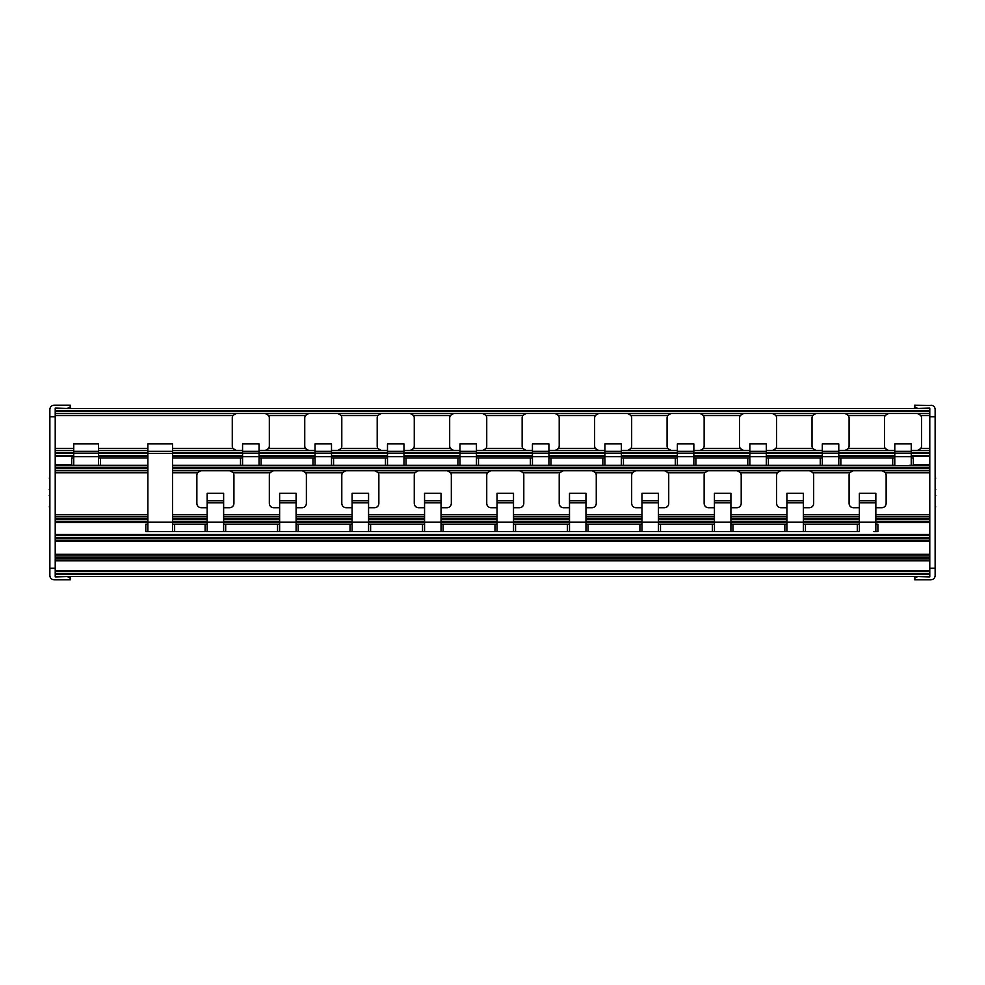 <?xml version="1.0" encoding="UTF-8"?>
<svg xmlns="http://www.w3.org/2000/svg" width="985" height="985" viewBox="0 0 985 985"><rect width="100%" height="100%" fill="white"/><g stroke="black" fill="none" stroke-linecap="round" stroke-linejoin="round"><path stroke-width="1.48" d="M929.778 560.022L55.222 560.022M55.222 555.084L929.778 555.084M929.778 540.26L55.222 540.26M55.222 535.323L929.778 535.323M894.786 443.915L911.248 443.915L911.248 451.327L894.786 451.327L894.786 443.915L894.786 465.326L838.777 465.326L838.777 453.198L822.315 453.198L822.315 443.915L838.777 443.915L838.777 451.327L822.315 451.327M749.844 443.915L766.318 443.915L766.318 451.327L749.844 451.327L749.844 443.915M677.372 443.915L693.846 443.915L693.846 451.327L677.372 451.327L677.372 443.915L677.372 465.326L621.375 465.326L621.375 453.198L604.913 453.198L604.913 443.915L621.375 443.915L621.375 451.327L604.913 451.327M532.442 443.915L548.916 443.915L548.916 451.327L532.442 451.327L532.442 443.915M459.97 443.915L476.444 443.915L476.444 451.327L459.97 451.327L459.97 443.915L459.97 465.326L403.973 465.326L403.973 453.198L387.499 453.198L387.499 443.915L403.973 443.915L403.973 451.327L387.499 451.327M315.04 443.915L331.502 443.915L331.502 451.327L315.04 451.327L315.04 443.915M242.569 443.915L259.043 443.915L259.043 451.327L242.569 451.327L242.569 443.915M73.752 443.915L98.451 443.915L98.451 451.327L73.752 451.327L73.752 443.915M259.043 451.327L259.043 453.198L242.569 453.198L242.569 451.327M331.502 451.327L331.502 453.198L315.04 453.198L315.04 451.327M403.973 451.327L403.973 453.198M476.444 451.327L476.444 453.198L459.97 453.198M548.916 451.327L548.916 453.198L532.442 453.198L532.442 451.327M621.375 451.327L621.375 453.198M693.846 451.327L693.846 453.198L677.372 453.198M766.318 451.327L766.318 453.198L749.844 453.198L749.844 451.327M838.777 451.327L838.777 453.198M911.248 451.327L911.248 453.198L894.786 453.198M98.451 451.327L98.451 453.198L73.752 453.198L73.752 451.327M147.861 443.915L172.572 443.915L172.572 451.327L147.861 451.327L147.861 443.915M859.376 493.325L875.837 493.325L875.837 500.737L859.376 500.737L859.376 493.325M786.904 493.325L803.366 493.325L803.366 500.737L786.904 500.737L786.904 493.325M714.433 493.325L730.907 493.325L730.907 500.737L714.433 500.737L714.433 493.325M641.961 493.325L658.436 493.325L658.436 500.737L641.961 500.737L641.961 493.325L641.961 531.617L585.964 531.617L585.964 502.793L569.502 502.793L569.502 493.325L585.964 493.325L585.964 500.737L569.502 500.737M497.031 493.325L513.505 493.325L513.505 500.737L497.031 500.737L497.031 493.325L497.031 531.617L441.034 531.617L441.034 502.793L424.56 502.793L424.56 493.325L441.034 493.325L441.034 500.737L424.56 500.737M352.088 493.325L368.562 493.325L368.562 500.737L352.088 500.737L352.088 493.325M279.629 493.325L296.091 493.325L296.091 500.737L279.629 500.737L279.629 493.325M207.158 493.325L223.632 493.325L223.632 500.737L207.158 500.737L207.158 493.325M223.632 500.737L223.632 502.793L207.158 502.793L207.158 500.737M296.091 500.737L296.091 502.793L279.629 502.793L279.629 500.737M368.562 500.737L368.562 502.793L352.088 502.793L352.088 500.737M441.034 500.737L441.034 502.793M513.505 500.737L513.505 502.793L497.031 502.793M585.964 500.737L585.964 502.793M658.436 500.737L658.436 502.793L641.961 502.793M730.907 500.737L730.907 502.793L714.433 502.793L714.433 500.737M803.366 500.737L803.366 502.793L786.904 502.793L786.904 500.737M875.837 500.737L875.837 502.793L859.376 502.793L859.376 500.737M172.572 451.327L172.572 453.383L147.861 453.383L147.861 451.327M911.248 457.914L913.304 457.914L913.304 465.326L911.248 465.326L911.248 453.198M822.315 453.198L822.315 465.326L766.318 465.326L766.318 453.198M749.844 453.198L749.844 465.326L693.846 465.326L693.846 453.198M604.913 453.198L604.913 465.326L548.916 465.326L548.916 453.198M532.442 453.198L532.442 465.326L476.444 465.326L476.444 453.198M387.499 453.198L387.499 465.326L331.502 465.326L331.502 453.198M315.04 453.198L315.04 465.326L259.043 465.326L259.043 453.198M242.569 453.198L242.569 465.326L172.572 465.326M73.752 453.198L73.752 465.326L71.696 465.326L71.696 457.914L73.752 457.914M147.861 465.326L98.451 465.326L98.451 453.198M98.451 453.383L147.861 453.383L147.861 531.617L145.805 531.617L145.805 524.205L147.861 524.205M174.628 531.617L205.102 531.617L205.102 524.205L174.628 524.205L174.628 531.617L172.572 531.617L172.572 453.383L242.569 453.383M859.376 502.793L859.376 531.617L803.366 531.617L803.366 502.793M875.837 524.205L877.894 524.205L877.894 531.617L875.837 531.617L875.837 502.793M786.904 502.793L786.904 531.617L730.907 531.617L730.907 502.793M714.433 502.793L714.433 531.617L658.436 531.617L658.436 502.793M569.502 502.793L569.502 531.617L513.505 531.617L513.505 502.793M424.56 502.793L424.56 531.617L368.562 531.617L368.562 502.793M352.088 502.793L352.088 531.617L296.091 531.617L296.091 502.793M279.629 502.793L279.629 531.617L223.632 531.617L223.632 502.793M207.158 502.793L207.158 531.617L205.102 531.617M55.222 455.439L73.752 455.439M98.451 455.439L147.861 455.439M172.572 455.439L242.569 455.439M259.043 455.439L315.04 455.439M331.502 455.439L387.499 455.439M403.973 455.439L459.97 455.439M476.444 455.439L532.442 455.439M548.916 455.439L604.913 455.439M621.375 455.439L677.372 455.439M693.846 455.439L749.844 455.439M766.318 455.439L822.315 455.439M838.777 455.439L894.786 455.439M911.248 455.439L929.778 455.439M55.222 521.73L147.861 521.73M172.572 521.73L207.158 521.73M223.632 521.73L279.629 521.73M296.091 521.73L352.088 521.73M368.562 521.73L424.56 521.73M441.034 521.73L497.031 521.73M513.505 521.73L569.502 521.73M585.964 521.73L641.961 521.73M658.436 521.73L714.433 521.73M730.907 521.73L786.904 521.73M803.366 521.73L859.376 521.73M875.837 521.73L929.778 521.73M911.248 465.326L909.303 465.326M838.777 457.914L894.786 457.914M838.777 465.326L822.315 465.326L838.777 465.326M766.318 457.914L822.315 457.914M766.318 465.326L749.844 465.326L766.318 465.326M693.846 457.914L749.844 457.914M693.846 465.326L677.372 465.326L693.846 465.326M621.375 457.914L677.372 457.914M621.375 465.326L604.913 465.326L621.375 465.326M548.916 457.914L604.913 457.914M548.916 465.326L532.442 465.326L548.916 465.326M476.444 457.914L532.442 457.914M476.444 465.326L459.97 465.326L476.444 465.326M403.973 457.914L459.97 457.914M403.973 465.326L387.499 465.326L403.973 465.326M331.502 457.914L387.499 457.914M331.502 465.326L315.04 465.326L331.502 465.326M259.043 457.914L315.04 457.914M259.043 465.326L242.569 465.326L259.043 465.326M172.572 457.914L242.569 457.914M98.451 457.914L147.861 457.914M98.451 465.326L73.752 465.326M935.75 478.094C935.75 492.611 935.75 492.611 935.75 478.094L935.134 478.094M935.75 495.59C935.75 510.119 935.75 510.119 935.75 495.59L935.134 495.59M49.25 506.906C49.25 492.389 49.25 492.389 49.25 506.906L49.25 506.906M49.25 489.41C49.25 474.881 49.25 474.881 49.25 489.41L49.866 489.41M917.749 408.504L914.548 406.645L914.548 405.204L932.352 405.463M67.965 408.504L55.222 408.085L55.222 416.741L49.866 416.741L49.866 409.329C50.136 406.793 51.516 405.426 53.99 405.204L70.452 405.204L70.452 406.645L67.251 408.504M172.572 524.205L174.628 524.205M172.572 531.617L147.861 531.617M875.837 531.617L873.781 531.617M803.366 524.205L859.376 524.205M803.366 531.617L786.904 531.617L803.366 531.617M730.907 524.205L786.904 524.205M730.907 531.617L714.433 531.617L730.907 531.617M658.436 524.205L714.433 524.205M658.436 531.617L641.961 531.617L658.436 531.617M585.964 524.205L641.961 524.205M585.964 531.617L569.502 531.617L585.964 531.617M513.505 524.205L569.502 524.205M513.505 531.617L497.031 531.617L513.505 531.617M441.034 524.205L497.031 524.205M441.034 531.617L424.56 531.617L441.034 531.617M368.562 524.205L424.56 524.205M368.562 531.617L352.088 531.617L368.562 531.617M296.091 524.205L352.088 524.205M296.091 531.617L279.629 531.617L296.091 531.617M223.632 524.205L279.629 524.205M223.632 531.617L207.158 531.617L223.632 531.617M205.102 524.205L207.158 524.205M931.01 405.204C933.509 405.451 934.888 406.817 935.134 409.329L935.134 575.671C934.863 578.207 933.484 579.574 931.01 579.796L914.548 579.796L914.548 576.496M917.035 576.496L929.778 576.914L929.778 408.085L917.035 408.504M914.548 408.504L914.548 406.645M70.452 406.645L70.452 408.504M55.222 516.793L147.861 516.793M172.572 516.793L207.158 516.793M223.632 516.793L279.629 516.793M296.091 516.793L352.088 516.793M368.562 516.793L424.56 516.793M441.034 516.793L497.031 516.793M513.505 516.793L569.502 516.793M585.964 516.793L641.961 516.793M658.436 516.793L714.433 516.793M730.907 516.793L786.904 516.793M803.366 516.793L859.376 516.793M875.837 516.793L929.778 516.793M55.222 465.733L147.861 465.733M172.572 465.733L929.778 465.733M49.866 416.741L49.866 568.259L55.222 568.259L55.222 576.914L67.965 576.496M52.648 579.537L53.99 579.796C51.491 579.549 50.112 578.183 49.866 575.671L49.866 568.259M308.859 450.502L305.288 448.446L304.747 446.39L304.747 417.566L305.288 415.498L308.859 413.441M265.211 413.441L268.782 415.498L269.336 417.566L269.336 446.39L268.782 448.446L265.211 450.502M381.33 450.502L377.76 448.446L377.206 446.39L377.206 417.566L377.76 415.498L381.33 413.441M337.683 413.441L341.253 415.498L341.795 417.566L341.795 446.39L341.253 448.446L337.683 450.502M453.789 450.502L450.231 448.446L449.677 446.39L449.677 417.566L450.231 415.498L453.789 413.441M410.154 413.441L413.712 415.498L414.266 417.566L414.266 446.39L413.712 448.446L410.154 450.502M526.261 450.502L522.703 448.446L522.149 446.39L522.149 417.566L522.703 415.498L526.261 413.441M482.613 413.441L486.184 415.498L486.738 417.566L486.738 446.39L486.184 448.446L482.613 450.502M598.732 450.502L595.162 448.446L594.62 446.39L594.62 417.566L595.162 415.498L598.732 413.441M555.084 413.441L558.655 415.498L559.209 417.566L559.209 446.39L558.655 448.446L555.084 450.502M671.204 450.502L667.633 448.446L667.079 446.39L667.079 417.566L667.633 415.498L671.204 413.441M627.556 413.441L631.114 415.498L631.668 417.566L631.668 446.39L631.114 448.446L627.556 450.502M743.663 450.502L740.104 448.446L739.55 446.39L739.55 417.566L740.104 415.498L743.663 413.441M700.027 413.441L703.586 415.498L704.14 417.566L704.14 446.39L703.586 448.446L700.027 450.502M816.134 450.502L812.576 448.446L812.022 446.39L812.022 417.566L812.576 415.498L816.134 413.441M772.486 413.441L776.057 415.498L776.611 417.566L776.611 446.39L776.057 448.446L772.486 450.502M917.429 413.441L920.987 415.498L921.541 417.566L921.541 446.39L920.987 448.446L917.429 450.502M929.778 413.441L55.222 413.441M236.388 450.502L232.829 448.446L232.275 446.39L232.275 417.566L232.829 415.498L236.388 413.441M55.222 408.504L929.778 408.504M888.605 450.502L885.035 448.446L884.493 446.39L884.493 417.566L885.035 415.498L888.605 413.441M844.958 413.441L848.528 415.498L849.082 417.566L849.082 446.39L848.528 448.446L844.958 450.502M929.778 416.741L935.134 416.741M929.778 568.259L935.134 568.259M55.222 416.741L55.222 568.259M55.222 450.502L73.752 450.502M98.451 450.502L147.861 450.502M172.572 450.502L242.569 450.502M259.043 450.502L315.04 450.502M331.502 450.502L387.499 450.502M403.973 450.502L459.97 450.502M476.444 450.502L532.442 450.502M548.916 450.502L604.913 450.502M621.375 450.502L677.372 450.502M693.846 450.502L749.844 450.502M766.318 450.502L822.315 450.502M838.777 450.502L894.786 450.502M911.248 450.502L929.778 450.502M273.448 470.682L269.878 472.738L269.336 474.795L269.336 503.618C269.631 506.068 270.998 507.435 273.448 507.731L279.629 507.731M223.632 507.731L229.8 507.731C232.251 507.435 233.63 506.068 233.925 503.618L233.925 474.795L233.371 472.738L229.8 470.682M345.92 470.682L342.349 472.738L341.795 474.795L341.795 503.618C342.09 506.068 343.469 507.435 345.92 507.731L352.088 507.731M296.091 507.731L302.272 507.731C304.722 507.435 306.089 506.068 306.384 503.618L306.384 474.795L305.842 472.738L302.272 470.682M418.379 470.682L414.82 472.738L414.266 474.795L414.266 503.618C414.562 506.068 415.929 507.435 418.379 507.731L424.56 507.731M368.562 507.731L374.743 507.731C377.193 507.435 378.56 506.068 378.856 503.618L378.856 474.795L378.302 472.738L374.743 470.682M490.85 470.682L487.292 472.738L486.738 474.795L486.738 503.618C487.033 506.068 488.4 507.435 490.85 507.731L497.031 507.731M441.034 507.731L447.202 507.731C449.652 507.435 451.031 506.068 451.327 503.618L451.327 474.795L450.773 472.738L447.202 470.682M563.321 470.682L559.751 472.738L559.209 474.795L559.209 503.618C559.492 506.068 560.871 507.435 563.321 507.731L569.502 507.731M513.505 507.731L519.674 507.731C522.124 507.435 523.503 506.068 523.798 503.618L523.798 474.795L523.244 472.738L519.674 470.682M635.793 470.682L632.222 472.738L631.668 474.795L631.668 503.618C631.964 506.068 633.343 507.435 635.793 507.731L641.961 507.731M585.964 507.731L592.145 507.731C594.595 507.435 595.962 506.068 596.257 503.618L596.257 474.795L595.716 472.738L592.145 470.682M708.252 470.682L704.694 472.738L704.14 474.795L704.14 503.618C704.435 506.068 705.802 507.435 708.252 507.731L714.433 507.731M658.436 507.731L664.616 507.731C667.067 507.435 668.433 506.068 668.729 503.618L668.729 474.795L668.175 472.738L664.616 470.682M780.723 470.682L777.165 472.738L776.611 474.795L776.611 503.618C776.906 506.068 778.273 507.435 780.723 507.731L786.904 507.731M730.907 507.731L737.075 507.731C739.526 507.435 740.905 506.068 741.2 503.618L741.2 474.795L740.646 472.738L737.075 470.682M859.376 507.731L853.195 507.731C850.732 507.46 849.353 506.081 849.082 503.618L849.082 474.795L849.624 472.738L853.195 470.682M803.366 507.731L809.547 507.731C811.997 507.435 813.376 506.068 813.672 503.618L813.672 474.795L813.117 472.738L809.547 470.682M875.837 507.731L882.018 507.731C884.468 507.435 885.835 506.068 886.131 503.618L886.131 474.795L885.577 472.738L882.018 470.682M929.778 470.682L172.572 470.682M147.861 470.682L55.222 470.682M200.977 470.682L197.419 472.738L196.865 474.795L196.865 503.618C197.16 506.068 198.527 507.435 200.977 507.731L207.158 507.731M929.778 571.559L55.222 571.559M53.99 579.796L70.452 579.796L70.452 576.496M917.749 576.496L914.548 578.355M67.251 576.496L70.452 578.355M929.778 576.496L55.222 576.496M929.778 557.966L55.222 557.966M55.222 557.141L929.778 557.141M929.778 538.204L55.222 538.204M55.222 537.379L929.778 537.379M911.248 456.683L894.786 456.683M838.777 456.683L822.315 456.683M766.318 456.683L749.844 456.683M693.846 456.683L677.372 456.683M621.375 456.683L604.913 456.683M548.916 456.683L532.442 456.683M476.444 456.683L459.97 456.683M403.973 456.683L387.499 456.683M331.502 456.683L315.04 456.683M259.043 456.683L242.569 456.683M98.451 456.683L73.752 456.683M172.572 522.149L147.861 522.149M875.837 522.149L859.376 522.149M803.366 522.149L786.904 522.149M730.907 522.149L714.433 522.149M658.436 522.149L641.961 522.149M585.964 522.149L569.502 522.149M513.505 522.149L497.031 522.149M441.034 522.149L424.56 522.149M368.562 522.149L352.088 522.149M296.091 522.149L279.629 522.149M223.632 522.149L207.158 522.149M55.222 519.674L147.861 519.674M172.572 519.674L207.158 519.674M223.632 519.674L279.629 519.674M296.091 519.674L352.088 519.674M368.562 519.674L424.56 519.674M441.034 519.674L497.031 519.674M513.505 519.674L569.502 519.674M585.964 519.674L641.961 519.674M658.436 519.674L714.433 519.674M730.907 519.674L786.904 519.674M803.366 519.674L859.376 519.674M875.837 519.674L929.778 519.674M892.718 465.326L892.718 457.914M840.845 465.326L840.845 457.914M820.259 465.326L820.259 457.914M768.374 465.326L768.374 457.914M747.787 465.326L747.787 457.914M695.903 465.326L695.903 457.914M675.316 465.326L675.316 457.914M623.431 465.326L623.431 457.914M602.845 465.326L602.845 457.914M550.972 465.326L550.972 457.914M530.386 465.326L530.386 457.914M478.501 465.326L478.501 457.914M457.914 465.326L457.914 457.914M406.029 465.326L406.029 457.914M385.443 465.326L385.443 457.914M333.57 465.326L333.57 457.914M312.971 465.326L312.971 457.914M261.099 465.326L261.099 457.914M240.512 465.326L240.512 457.914M100.507 465.326L100.507 457.914M929.778 456.264L911.248 456.264M894.786 456.264L838.777 456.264M822.315 456.264L766.318 456.264M749.844 456.264L693.846 456.264M677.372 456.264L621.375 456.264M604.913 456.264L548.916 456.264M532.442 456.264L476.444 456.264M459.97 456.264L403.973 456.264M387.499 456.264L331.502 456.264M315.04 456.264L259.043 456.264M242.569 456.264L172.572 456.264M147.861 456.264L98.451 456.264M73.752 456.264L55.222 456.264M857.307 531.617L857.307 524.205M805.434 531.617L805.434 524.205M784.848 531.617L784.848 524.205M732.963 531.617L732.963 524.205M712.377 531.617L712.377 524.205M660.492 531.617L660.492 524.205M639.905 531.617L639.905 524.205M588.02 531.617L588.02 524.205M567.434 531.617L567.434 524.205M515.561 531.617L515.561 524.205M494.975 531.617L494.975 524.205M443.09 531.617L443.09 524.205M422.503 531.617L422.503 524.205M370.619 531.617L370.619 524.205M350.032 531.617L350.032 524.205M298.159 531.617L298.159 524.205M277.561 531.617L277.561 524.205M225.688 531.617L225.688 524.205M55.222 518.849L147.861 518.849M172.572 518.849L207.158 518.849M223.632 518.849L279.629 518.849M296.091 518.849L352.088 518.849M368.562 518.849L424.56 518.849M441.034 518.849L497.031 518.849M513.505 518.849L569.502 518.849M585.964 518.849L641.961 518.849M658.436 518.849L714.433 518.849M730.907 518.849L786.904 518.849M803.366 518.849L859.376 518.849M875.837 518.849L929.778 518.849M929.778 464.908L913.304 464.908M71.696 464.908L55.222 464.908M929.778 560.847L55.222 560.847M929.778 411.385L55.222 411.385M55.222 410.56L929.778 410.56M55.222 453.383L73.752 453.383M259.043 453.383L315.04 453.383M331.502 453.383L387.499 453.383M403.973 453.383L459.97 453.383M476.444 453.383L532.442 453.383M548.916 453.383L604.913 453.383M621.375 453.383L677.372 453.383M693.846 453.383L749.844 453.383M766.318 453.383L822.315 453.383M838.777 453.383L894.786 453.383M911.248 453.383L929.778 453.383M929.778 541.085L55.222 541.085M55.222 554.26L929.778 554.26M929.778 522.555L875.837 522.555M859.376 522.555L803.366 522.555M786.904 522.555L730.907 522.555M714.433 522.555L658.436 522.555M641.961 522.555L585.964 522.555M569.502 522.555L513.505 522.555M497.031 522.555L441.034 522.555M424.56 522.555L368.562 522.555M352.088 522.555L296.091 522.555M279.629 522.555L223.632 522.555M207.158 522.555L172.572 522.555M147.861 522.555L55.222 522.555M55.222 534.498L929.778 534.498M929.778 467.789L172.572 467.789M147.861 467.789L55.222 467.789M929.778 570.734L55.222 570.734M305.288 415.498L268.782 415.498M377.76 415.498L341.253 415.498M450.231 415.498L413.712 415.498M522.703 415.498L486.184 415.498M595.162 415.498L558.655 415.498M667.633 415.498L631.114 415.498M740.104 415.498L703.586 415.498M812.576 415.498L776.057 415.498M920.987 415.498L929.778 415.498M232.829 415.498L55.222 415.498M885.035 415.498L848.528 415.498M55.222 452.558L73.752 452.558M98.451 452.558L147.861 452.558M172.572 452.558L242.569 452.558M259.043 452.558L315.04 452.558M331.502 452.558L387.499 452.558M403.973 452.558L459.97 452.558M476.444 452.558L532.442 452.558M548.916 452.558L604.913 452.558M621.375 452.558L677.372 452.558M693.846 452.558L749.844 452.558M766.318 452.558L822.315 452.558M838.777 452.558L894.786 452.558M911.248 452.558L929.778 452.558M929.778 468.614L172.572 468.614M147.861 468.614L55.222 468.614M55.222 514.736L147.861 514.736M172.572 514.736L207.158 514.736M223.632 514.736L279.629 514.736M296.091 514.736L352.088 514.736M368.562 514.736L424.56 514.736M441.034 514.736L497.031 514.736M513.505 514.736L569.502 514.736M585.964 514.736L641.961 514.736M658.436 514.736L714.433 514.736M730.907 514.736L786.904 514.736M803.366 514.736L859.376 514.736M875.837 514.736L929.778 514.736M232.829 448.446L172.572 448.446M147.861 448.446L98.451 448.446M73.752 448.446L55.222 448.446M305.288 448.446L268.782 448.446M377.76 448.446L341.253 448.446M450.231 448.446L413.712 448.446M522.703 448.446L486.184 448.446M595.162 448.446L558.655 448.446M667.633 448.446L631.114 448.446M740.104 448.446L703.586 448.446M812.576 448.446L776.057 448.446M885.035 448.446L848.528 448.446M920.987 448.446L929.778 448.446M269.878 472.738L233.371 472.738M342.349 472.738L305.842 472.738M414.82 472.738L378.302 472.738M487.292 472.738L450.773 472.738M559.751 472.738L523.244 472.738M632.222 472.738L595.716 472.738M704.694 472.738L668.175 472.738M777.165 472.738L740.646 472.738M849.624 472.738L813.117 472.738M929.778 472.738L885.577 472.738M197.419 472.738L172.572 472.738M147.861 472.738L55.222 472.738M929.778 573.615L55.222 573.615M929.778 574.44L55.222 574.44M935.134 489.41L935.75 489.41M935.134 506.906L935.75 506.906M49.866 495.59L49.25 495.59M49.866 478.094L49.25 478.094"/></g></svg>
